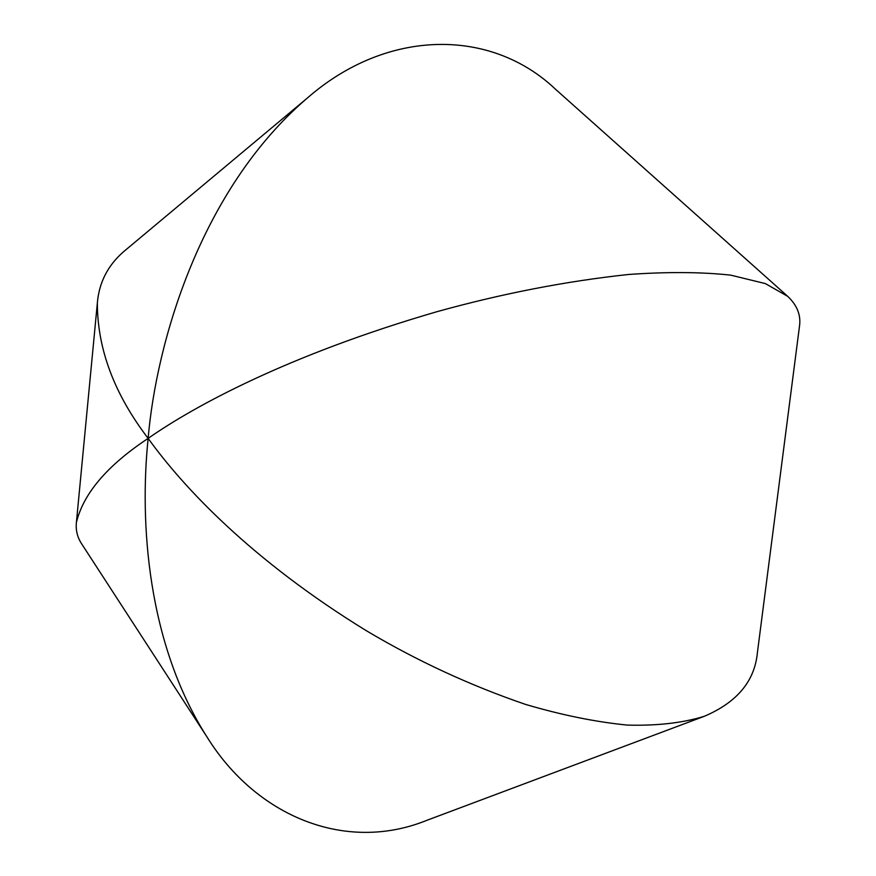 <?xml version="1.0" encoding="UTF-8"?>
<svg xmlns="http://www.w3.org/2000/svg" width="876" height="876" viewBox="0 0 876 876"><rect width="100%" height="100%" fill="white"/><g stroke="black" fill="none" stroke-linecap="round" stroke-linejoin="round"><path stroke-width="1.31" d="M799.449 326.507C801.157 315.393 797.237 305.341 787.721 296.362L765.394 283.605L730.759 275.152C701.698 271.965 667.632 271.735 628.574 274.473C565.973 281.196 502.123 293.591 437.014 311.67C287.711 355.108 194.089 406.223 148.143 438.383C183.073 486.957 251.029 559.863 366.332 630.709C416.877 660.8 469.93 685.361 525.458 704.381C561.516 715.035 595.45 721.933 627.249 725.087C657.088 725.897 682.787 722.963 704.359 716.272C737.023 702.366 754.707 681.167 757.401 652.664L799.449 326.507M206.856 736.738L81.38 543.427C77.296 536.966 75.632 529.991 76.398 522.49C83.428 493.44 107.343 465.397 148.143 438.383C114.285 394.08 97.356 348.944 97.356 302.965C99.076 282.576 107.77 265.527 123.461 251.817L307.224 98.134C199.925 189.982 156.235 343.425 148.143 438.383C139.437 522.424 147.354 643.466 206.856 736.738C256.088 816.388 345.418 853.136 426.448 820.483L704.359 716.272M307.224 98.134C386.809 28.459 490.856 27.649 555.702 89.418L787.721 296.362M76.398 522.49L97.356 302.965"/></g></svg>
